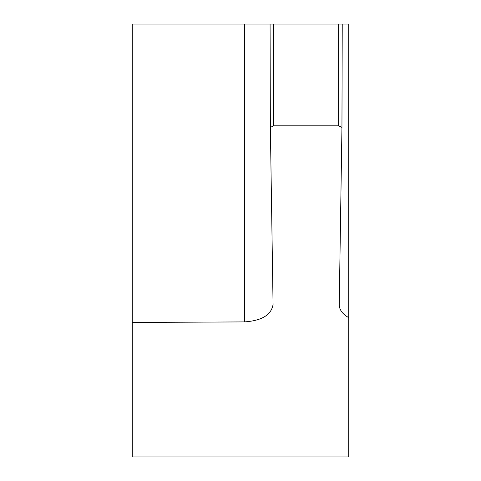 <?xml version="1.0" encoding="UTF-8"?>
<svg xmlns="http://www.w3.org/2000/svg" width="481" height="481" viewBox="0 0 481 481"><rect width="100%" height="100%" fill="white"/><g stroke="black" fill="none" stroke-linecap="round" stroke-linejoin="round"><path stroke-width="0.72" d="M273.07 304.437C271.392 314.893 261.85 320.713 244.45 321.903L132.275 322.462L132.275 456.95L348.725 456.95L348.725 24.05L342.231 24.05L341.949 127.387L338.624 125.836L273.689 125.836L270.364 127.387L273.07 304.593M132.275 322.462L132.275 24.05L273.689 24.05L273.689 125.836M342.231 24.05L273.689 24.05M348.725 317.646C342.49 314.123 339.327 309.794 339.237 304.659L341.949 127.387M270.364 127.387L270.081 24.05M338.624 24.05L338.624 125.836M244.45 321.903L244.45 24.05"/></g></svg>

